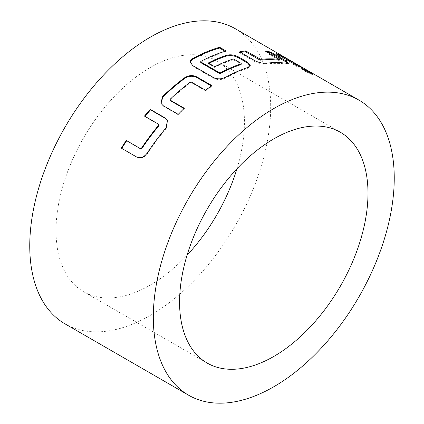 <?xml version="1.0" encoding="UTF-8"?>
<svg xmlns="http://www.w3.org/2000/svg" width="424" height="424" viewBox="0 0 424 424"><rect width="100%" height="100%" fill="white"/><g stroke="black" fill="none" stroke-linecap="round" stroke-linejoin="round"><path stroke-width="0.32" stroke-dasharray="2.12 1.59" d="M304.183 70.888L312.313 74.635L305.179 70.559L302.222 69.441L304.183 70.888L304.565 70.103M213.256 77.412L213.272 78.117C215.88 79.447 218.742 79.839 221.858 79.299L225.351 78.122A169.494 97.859 120 0 1 247.749 68.248L250.118 65.921M208.937 63.372A169.494 97.859 120 0 0 208.242 63.722L214.73 67.469A169.494 97.859 120 0 1 232.893 59.81L233.746 59.922L241.097 64.162L241.108 64.554M226.135 51.018L225.981 51.797A169.494 97.859 120 0 0 200.748 62.169M225.981 51.797L225.133 51.304M236.926 168.821A133.237 76.924 120 0 0 216.839 60.945A133.237 76.924 120 0 0 150.223 67.543A133.237 76.924 120 0 0 63.181 184.954A133.237 76.924 120 0 0 83.602 291.717A133.237 76.924 120 0 0 150.223 285.119A133.237 76.924 120 0 0 187.074 255.179M65.036 323.878A170.369 98.363 120 0 0 150.223 315.44A170.369 98.363 120 0 0 261.518 165.307A170.369 98.363 120 0 0 235.405 28.79M302.614 67.925L302.201 68.699L281.011 56.466A169.494 97.859 120 0 0 276.077 54.511L276.459 53.731M276.077 54.511L297.266 66.748L297.653 65.969M302.201 68.699A169.494 97.859 120 0 0 297.266 66.748M267.215 52.21A169.494 97.859 120 0 0 264.841 51.823L265.17 51.028M264.841 51.823L279.114 60.065L279.442 59.27M240.599 52.438A169.494 97.859 120 0 0 239.412 52.655L239.608 51.866M239.412 52.655L254.548 61.395L254.744 60.605M254.548 61.395C258.635 63.43 262.541 64.3 266.261 63.998L266.489 63.203M266.261 63.998A169.494 97.859 120 0 1 286.396 64.109L286.725 63.319M286.396 64.109L288.193 63.971L287.97 63.404M241.23 63.393L241.097 64.162M233.873 59.148L233.746 59.922M233.02 59.037L232.893 59.81M214.767 66.732L214.73 67.469M208.279 62.99L208.242 63.722M247.876 67.474L247.749 68.248M225.361 77.401L225.351 78.122M192.713 65.556L192.729 66.261L213.272 78.117M190.233 62.439L192.729 66.261M160.966 103.477L163.076 105.613M163.304 106.143L178.44 114.883L178.213 114.353M178.44 114.883A169.494 97.859 120 0 1 184.504 108.83L184.308 108.263M184.504 108.83L184.016 108.549M170.231 100.589L170.013 99.38M170.204 99.947A169.494 97.859 120 0 1 190.487 82.696L190.397 82.044M190.487 82.696L191.346 82.627L191.256 81.975M191.346 82.627L205.614 90.868L205.529 90.211M205.614 90.868A169.494 97.859 120 0 1 212.027 86.311L211.968 85.632M212.027 86.311L211.454 85.982M144.934 116.346A169.494 97.859 120 0 0 144.769 116.542L144.478 116.081M144.769 116.542L159.037 124.783M121.741 148.389A169.494 97.859 120 0 0 121.715 148.432L121.301 148.135M121.715 148.432L136.438 156.875M136.846 157.172C140.826 158.852 144.377 157.638 147.504 153.525L147.117 153.191M147.504 153.525A169.494 97.859 120 0 1 166.335 128.324L166.049 127.863M166.335 128.324L167.671 120.575M310.447 73.034L310.304 73.304M312.329 74.64L312.732 73.866M216.839 60.945L340.398 132.283M83.602 291.717L207.161 363.055M302.217 69.435L302.604 68.656M288.209 63.976L288.553 63.187M250.245 65.545L250.091 66.33M190.201 62.042L190.206 62.741M161.035 103.673L160.818 103.149M167.761 120.702L167.491 120.204"/><path stroke-width="0.64" d="M304.565 70.103L312.732 73.866L305.513 69.748L302.604 68.656L304.565 70.103M225.133 51.304L219.494 48.05A169.494 97.859 120 0 0 192.697 59.275L190.593 61.252L190.233 62.439M250.118 65.921L247.547 63.001L238.463 57.759C234.393 55.666 230.423 55.083 226.554 56.01A169.494 97.859 120 0 0 208.937 63.372M241.235 63.78L241.108 64.554A169.494 97.859 120 0 0 220.427 73.527L219.563 73.511L200.753 62.651L200.775 61.443A170.369 98.363 120 0 1 226.135 51.018L219.648 47.271A170.369 98.363 120 0 0 192.713 58.554L190.593 60.537L190.201 62.042L192.713 65.556L213.256 77.412C215.8 78.742 218.667 79.129 221.858 78.588L225.361 77.401A170.369 98.363 120 0 1 247.876 67.474L250.245 65.545L247.706 62.222L238.627 56.98C234.594 54.892 230.614 54.314 226.686 55.242A170.369 98.363 120 0 0 208.279 62.99L214.767 66.732A170.369 98.363 120 0 1 233.02 59.037L233.873 59.148L241.23 63.393L241.235 63.78A170.369 98.363 120 0 0 220.448 72.801L219.584 72.785L200.775 61.925L200.775 61.443M273.777 356.457A133.237 76.924 120 0 0 360.819 239.046A133.237 76.924 120 0 0 340.398 132.283A133.237 76.924 120 0 0 273.777 138.881A133.237 76.924 120 0 0 186.74 256.287A133.237 76.924 120 0 0 207.161 363.055A133.237 76.924 120 0 0 273.777 356.457M187.074 255.179A133.237 76.924 120 0 0 236.926 168.821M184.763 77.661A170.369 98.363 120 0 0 162.705 96.428L160.818 103.149L163.076 105.613L178.213 114.353A170.369 98.363 120 0 1 184.308 108.263L170.035 100.027L170.013 99.38A170.369 98.363 120 0 1 190.397 82.044L191.256 81.975L205.529 90.211A170.369 98.363 120 0 1 211.968 85.632L196.837 76.892C192.782 74.963 188.76 75.218 184.763 77.661L184.848 78.318A169.494 97.859 120 0 0 162.901 96.99L162.705 96.428M144.478 116.081L158.746 124.322L158.799 125.027A170.369 98.363 120 0 0 141.303 148.432L140.535 148.686L126.262 140.45A170.369 98.363 120 0 0 121.301 148.135L136.438 156.875C140.381 158.571 143.937 157.346 147.117 153.191A170.369 98.363 120 0 1 166.049 127.863L167.491 120.204L165.408 118.116L150.271 109.376A170.369 98.363 120 0 0 144.478 116.081M358.964 100.122L235.405 28.79A170.369 98.363 120 0 0 150.223 37.227A170.369 98.363 120 0 0 38.923 187.355A170.369 98.363 120 0 0 65.036 323.878L188.595 395.21A170.369 98.363 120 0 0 273.777 386.773A170.369 98.363 120 0 0 385.077 236.645A170.369 98.363 120 0 0 358.964 100.122A170.369 98.363 120 0 0 273.777 108.56A170.369 98.363 120 0 0 162.482 258.693A170.369 98.363 120 0 0 188.595 395.21M265.17 51.028L279.506 59.466A170.369 98.363 120 0 0 260.808 59.36L245.703 50.917A170.369 98.363 120 0 0 239.608 51.866L254.744 60.605C258.788 62.635 262.705 63.499 266.489 63.203A170.369 98.363 120 0 1 286.725 63.319L288.553 63.187L285.712 60.78L270.576 52.046A170.369 98.363 120 0 0 265.17 51.028M276.459 53.731L297.653 65.969A170.369 98.363 120 0 1 302.614 67.925L281.419 55.692A170.369 98.363 120 0 0 276.459 53.731M281.054 56.387L281.419 55.692M260.808 59.36L260.575 60.155A169.494 97.859 120 0 1 279.183 60.261L279.506 59.466M260.575 60.155L259.742 59.954L259.97 59.159M259.742 59.954L245.475 51.712L245.703 50.917M245.475 51.712A169.494 97.859 120 0 0 240.599 52.438M287.97 63.404L285.357 61.57L285.712 60.78M285.357 61.57L270.221 52.83L270.576 52.046M270.221 52.83A169.494 97.859 120 0 0 267.215 52.21M200.775 61.925L200.753 62.651M219.584 72.785L219.563 73.511M220.448 72.801L220.427 73.527M226.686 55.242L226.554 56.01M238.627 56.98L238.463 57.759M247.706 62.222L247.547 63.001M192.713 58.554L192.697 59.275M219.648 47.271L219.494 48.05M162.901 96.99L160.966 103.477M184.016 108.549L170.231 100.589L170.035 100.027M211.454 85.982L196.89 77.576L196.837 76.892M196.89 77.576C192.793 75.642 188.781 75.891 184.848 78.318M158.799 125.027L158.746 124.322M159.09 125.483A169.494 97.859 120 0 0 141.69 148.771L141.303 148.432M141.69 148.771L140.916 149.025L140.535 148.686M140.916 149.025L126.262 140.45M126.649 140.784A169.494 97.859 120 0 0 121.741 148.389M167.671 120.575L165.408 118.116M165.673 118.609L150.536 109.869L150.271 109.376M150.536 109.869A169.494 97.859 120 0 0 144.934 116.346M310.718 72.536L310.304 73.304"/></g></svg>
